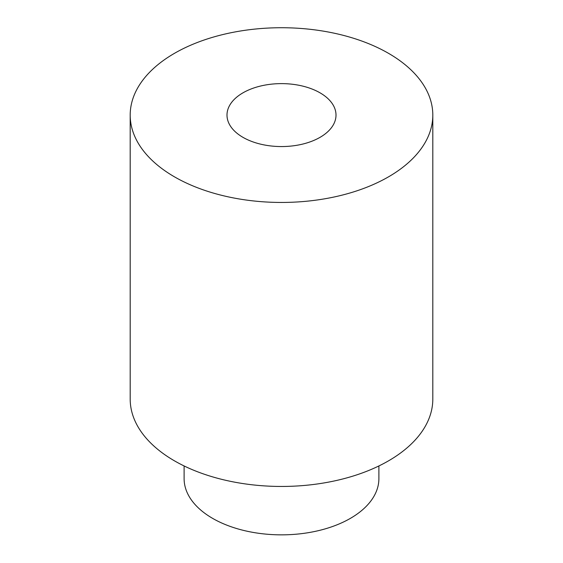 <?xml version="1.0" encoding="UTF-8"?>
<svg xmlns="http://www.w3.org/2000/svg" width="563" height="563" viewBox="0 0 563 563"><rect width="100%" height="100%" fill="white"/><g stroke="black" fill="none" stroke-linecap="round" stroke-linejoin="round"><path stroke-width="0.84" d="M242.956 137.337A54.505 31.472 0 0 0 302.359 144.163A54.505 31.472 0 0 0 336.005 115.084A54.505 31.472 0 0 0 281.5 83.62A54.505 31.472 0 0 0 226.995 115.084A54.505 31.472 0 0 0 242.956 137.337M388.491 53.316A151.306 87.356 180 0 1 432.806 115.084A151.306 87.356 180 0 1 281.5 202.448A151.306 87.356 180 0 1 130.194 115.084A151.306 87.356 180 0 1 223.595 34.378A151.306 87.356 180 0 1 388.491 53.316M432.806 115.084L432.806 399.097A151.306 87.356 180 0 1 281.5 486.453A151.306 87.356 180 0 1 130.194 399.097L130.194 115.084M378.892 465.953L378.892 478.62A97.392 56.23 180 0 1 281.5 534.85A97.392 56.23 180 0 1 184.108 478.62L184.108 465.953"/></g></svg>
